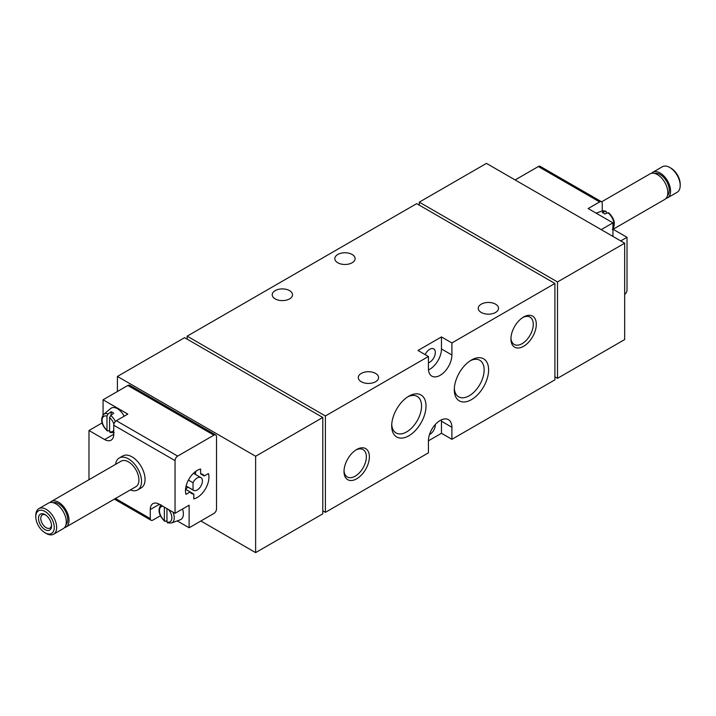 <?xml version="1.0" encoding="UTF-8"?>
<svg xmlns="http://www.w3.org/2000/svg" width="716" height="716" viewBox="0 0 716 716"><rect width="100%" height="100%" fill="white"/><g stroke="black" fill="none" stroke-linecap="round" stroke-linejoin="round"><path stroke-width="1.07" d="M606.416 213.35L606.416 212.106L605.297 211.238L605.924 211.202M609.03 213.61L607.902 212.742L604.85 214.003A11.188 6.462 60 0 0 602.245 212.491L605.297 211.238A10.579 6.113 -120 0 0 601.861 211.077L605.924 211.193M165.477 521.329L164.349 520.46L165.477 521.329L166.962 520.711M167.446 522.877L171.518 522.993L180.235 519.789A12.172 7.026 -120 0 0 182.499 509.013M166.962 508.646L166.962 521.964L168.081 522.832M164.349 507.143L164.349 520.46A8.753 5.057 -120 0 1 159.525 511.654A8.753 5.057 -120 0 1 162.774 506.23M108.098 430.978L106.97 430.11L108.098 430.978L109.584 430.37M115.383 421.5A10.579 6.113 -120 0 0 110.703 415.477L113.754 413.213A11.188 6.462 -120 0 0 111.15 411.709L108.098 413.964A10.579 6.113 -120 0 0 103.614 414.412L110.747 408.469A12.172 7.026 -120 0 1 115.983 407.986A12.172 7.026 -120 0 1 124.11 416.238M110.703 415.477L109.584 417.643L109.584 431.614L110.703 432.491M106.97 416.139A8.753 5.057 -120 0 0 102.084 420.301A8.753 5.057 -120 0 0 106.97 430.11L106.97 416.139L108.098 413.964M102.057 422.95L88.981 430.504L104.626 439.535L113.754 434.263L113.754 425.232A3.687 2.13 -60 0 1 116.359 420.713L127.842 414.09L103.059 399.788L103.059 414.949M177.219 520.899L189.131 527.773L213.905 513.47A3.687 2.13 120 0 0 216.509 508.951L216.509 436.671A3.687 2.13 120 0 0 215.749 434.988A3.687 2.13 120 0 0 213.905 435.167L177.649 456.101A3.687 2.13 120 0 0 175.044 460.621L175.044 513.318L159.399 504.288A12.906 7.455 60 0 0 152.938 503.643A12.906 7.455 60 0 0 150.27 509.55L150.27 518.59A3.687 2.13 120 0 0 151.031 520.281A3.687 2.13 120 0 0 152.875 520.093L160.375 515.762M215.749 434.988L129.686 385.298A3.687 2.13 120 0 0 127.842 385.476L103.059 399.788M119.268 457.971L122.794 455.94A18.446 10.651 60 0 1 132.012 456.853A18.446 10.651 60 0 1 144.059 473.106A18.446 10.651 60 0 1 141.231 487.882L137.714 489.914A18.446 10.651 -120 0 0 137.714 468.622A18.446 10.651 -120 0 0 119.268 457.971A18.446 10.651 -120 0 0 115.58 464.362M88.981 430.504L88.981 479.72M113.754 434.263A12.906 7.455 60 0 1 111.078 440.179A12.906 7.455 60 0 1 104.626 439.535M193.821 494.058L190.161 491.946A11.062 6.39 120 0 0 191.682 493.539A11.062 6.39 120 0 0 193.821 494.058L193.821 498.891A16.593 9.585 120 0 0 205.51 488.751A16.593 9.585 120 0 0 208.446 473.553L204.266 475.97A11.062 6.39 120 0 0 202.744 474.377A11.062 6.39 120 0 0 200.605 473.858L204.266 475.97M185.542 489.279L190.161 491.946L185.981 494.362A16.593 9.585 120 0 1 188.917 479.165A16.593 9.585 120 0 1 200.605 469.025L200.605 473.858M175.044 513.318L189.131 505.192L189.131 527.773M523.611 346.293A17.936 10.355 -60 0 1 510.929 338.972A17.936 10.355 -60 0 1 523.611 317A17.936 10.355 -60 0 1 536.302 324.321A17.936 10.355 -60 0 1 523.611 346.293M356.693 478.807A17.936 10.355 -60 0 1 344.011 471.477A17.936 10.355 -60 0 1 356.693 449.505A17.936 10.355 -60 0 1 369.384 456.835A17.936 10.355 -60 0 1 356.693 478.807M408.854 435.784A24.263 14.007 -60 0 1 391.697 425.877A24.263 14.007 -60 0 1 408.854 396.163A24.263 14.007 -60 0 1 426.011 406.062A24.263 14.007 -60 0 1 408.854 435.784M471.45 399.644A24.263 14.007 -60 0 1 454.293 389.737A24.263 14.007 -60 0 1 471.45 360.023A24.263 14.007 -60 0 1 488.607 369.93A24.263 14.007 -60 0 1 471.45 399.644M325.395 415.969L325.395 512.343L428.419 452.861L428.419 440.814L441.459 433.287L451.894 439.311L554.909 379.838L554.909 283.464L451.894 342.946L451.894 354.984L441.459 348.96L441.459 336.923L417.983 350.473L428.419 356.496L325.395 415.969L187.171 336.162L187.171 339.178M451.894 439.311L451.894 427.264A16.593 9.585 120 0 0 448.449 419.666A16.593 9.585 120 0 0 435.659 424.114A16.593 9.585 120 0 0 428.419 440.814M428.419 356.496L428.419 368.543A16.593 9.585 120 0 0 431.855 376.142A16.593 9.585 120 0 0 444.645 371.694A16.593 9.585 120 0 0 451.894 354.984M255.63 552.618L322.791 513.846L322.791 417.473L255.63 456.253L255.63 552.618L200.865 520.997M557.513 281.961L557.513 378.325L624.674 339.554L624.674 243.189L557.513 281.961L419.29 202.154L419.29 205.17M322.791 417.473L184.567 337.675L117.406 376.446L117.406 391.5M554.909 283.464L416.685 203.657L187.171 336.162M624.674 243.189L486.45 163.382L419.29 202.154M337.791 262.763A10.14 5.853 0 0 0 348.844 264.034A10.14 5.853 0 0 0 355.1 258.619A10.14 5.853 0 0 0 344.96 252.766A10.14 5.853 0 0 0 334.82 258.619A10.14 5.853 0 0 0 337.791 262.763M275.195 298.894A10.14 5.853 0 0 0 286.248 300.165A10.14 5.853 0 0 0 292.513 294.759A10.14 5.853 0 0 0 282.364 288.906A10.14 5.853 0 0 0 272.223 294.759A10.14 5.853 0 0 0 275.195 298.894M481.233 312.453A10.14 5.853 0 0 0 492.286 313.715A10.14 5.853 0 0 0 498.542 308.31A10.14 5.853 0 0 0 488.402 302.456A10.14 5.853 0 0 0 478.261 308.31A10.14 5.853 0 0 0 481.233 312.453M361.258 381.718A10.14 5.853 0 0 0 372.311 382.988A10.14 5.853 0 0 0 378.576 377.574A10.14 5.853 0 0 0 368.436 371.72A10.14 5.853 0 0 0 358.286 377.574A10.14 5.853 0 0 0 361.258 381.718M451.894 342.946L441.459 336.923M325.395 512.343L322.791 510.83M557.513 378.325L554.909 376.822M255.63 456.253L117.406 376.446M428.481 369.93A16.593 9.585 120 0 0 441.459 348.96M428.419 362.788A7.93 4.582 120 0 0 434.612 356.076A7.93 4.582 120 0 0 433.69 348.871A7.93 4.582 120 0 0 429.725 349.265A7.93 4.582 120 0 0 425.161 354.608M429.457 434.639A7.93 4.582 120 0 0 435.319 424.481M441.459 433.287L441.459 421.241A16.593 9.585 120 0 0 441.396 419.853M470.296 360.73A21.104 12.19 -60 0 1 479.774 360.264A21.104 12.19 -60 0 1 483.005 377.18A21.104 12.19 -60 0 1 469.222 395.778A21.104 12.19 -60 0 1 458.661 396.825A21.104 12.19 -60 0 1 454.329 388.385M407.699 396.87A21.104 12.19 -60 0 1 417.177 396.404A21.104 12.19 -60 0 1 420.417 413.32A21.104 12.19 -60 0 1 406.625 431.918A21.104 12.19 -60 0 1 396.073 432.965A21.104 12.19 -60 0 1 391.741 424.516M355.915 449.988A15.797 9.12 -60 0 1 363.084 449.603A15.797 9.12 -60 0 1 365.5 462.259A15.797 9.12 -60 0 1 355.181 476.176A15.797 9.12 -60 0 1 347.278 476.963A15.797 9.12 -60 0 1 344.038 470.564M522.832 317.483A15.797 9.12 -60 0 1 529.992 317.09A15.797 9.12 -60 0 1 532.418 329.754A15.797 9.12 -60 0 1 522.098 343.671A15.797 9.12 -60 0 1 514.195 344.459A15.797 9.12 -60 0 1 510.947 338.059M624.674 294.365A3.687 2.13 120 0 0 627.019 290.016L627.019 237.318L612.941 229.183M601.198 229.63L612.941 222.855L588.158 208.553L599.641 201.93A3.687 2.13 -60 0 1 601.485 201.742A3.687 2.13 -60 0 1 602.245 203.434L602.245 210.951M601.485 201.742L540.195 166.363A3.687 2.13 120 0 0 538.351 166.542L515.135 179.949M620.763 240.925L627.019 237.318M612.941 222.855L612.941 236.414M111.15 411.709L111.15 415.146M185.56 489.082A16.593 9.585 120 0 0 187.914 487.104M195.298 474.332A16.593 9.585 120 0 0 195.826 471.298M186.106 485.976L193.043 489.977L193.043 482.754L188.406 480.078M193.043 489.977A7.375 4.26 120 0 0 193.526 490.344A7.375 4.26 120 0 0 200.901 486.083A7.375 4.26 120 0 0 200.901 477.563A7.375 4.26 120 0 0 193.043 482.754M666.023 198.413A14.75 8.52 -120 0 0 667.518 197.84L677.148 192.282A14.75 8.52 -120 0 0 680.2 185.534L680.2 184.146A13.058 7.536 -120 0 0 670.964 168.153L669.764 167.463A14.75 8.52 -120 0 0 662.389 166.73L652.768 172.287A14.75 8.52 -120 0 0 651.524 173.299M680.2 185.534A14.75 8.52 -120 0 0 669.764 167.463M667.518 197.84A14.75 8.52 -120 0 0 667.518 180.808A14.75 8.52 -120 0 0 652.768 172.287M667.482 195.566A12.906 7.455 -120 0 0 666.596 181.336A12.906 7.455 -120 0 0 654.719 173.451M613.084 229.272L664.779 199.424A14.75 8.52 -120 0 0 664.779 182.383A14.75 8.52 -120 0 0 650.03 173.872L601.601 201.822M130.339 489.914A18.446 10.651 -120 0 0 137.714 489.914M64.476 527.638A14.75 8.52 -120 0 0 65.97 527.074L135.87 486.719A14.75 8.52 -120 0 0 135.87 469.687A14.75 8.52 -120 0 0 121.111 461.167L51.221 501.522A14.75 8.52 -120 0 0 49.977 502.534M65.97 527.074A14.75 8.52 -120 0 0 65.97 510.034A14.75 8.52 -120 0 0 51.221 501.522M65.935 524.801A12.906 7.455 -120 0 0 65.049 510.571A12.906 7.455 -120 0 0 53.172 502.686M46.236 533.483L45.036 532.785L46.236 533.483A14.75 8.52 -120 0 0 53.611 534.208L63.232 528.659A14.75 8.52 -120 0 0 63.232 511.618A14.75 8.52 -120 0 0 48.482 503.097L38.852 508.655A14.75 8.52 -120 0 0 35.8 515.413L35.8 516.8A13.058 7.536 -120 0 0 45.036 532.785A13.058 7.536 -120 0 0 54.264 527.459A13.058 7.536 -120 0 0 45.036 511.466A13.058 7.536 -120 0 0 35.8 516.8M53.611 534.208A14.75 8.52 -120 0 0 53.611 517.176A14.75 8.52 -120 0 0 38.852 508.655M45.036 529.652A9.219 5.325 -120 0 0 51.552 525.893A9.219 5.325 -120 0 0 45.036 514.598A9.219 5.325 -120 0 0 38.512 518.366A9.219 5.325 -120 0 0 45.036 529.652M45.627 514.974A7.625 4.403 -120 0 0 42.351 514.876A7.625 4.403 -120 0 0 41.179 520.98A7.625 4.403 -120 0 0 46.164 527.701A7.625 4.403 -120 0 0 49.977 528.077A7.625 4.403 -120 0 0 51.525 525.195M612.941 228.744A10.579 6.113 -120 0 0 607.902 212.742M171.518 522.993A10.579 6.113 -120 0 0 172.86 512.056M166.962 521.964A8.753 5.057 -120 0 0 171.786 518.733A8.753 5.057 -120 0 0 168.537 509.559M109.584 431.614A8.753 5.057 -120 0 0 113.754 430.37M113.907 424.14A8.753 5.057 -120 0 0 109.584 417.643M177.649 456.101L116.359 420.713M213.905 435.167L127.842 385.476M175.044 460.621L113.754 425.232M150.27 518.59L115.464 498.497M451.894 427.264L441.459 421.241M599.641 201.93L538.351 166.542M150.27 509.55L159.399 504.288M612.386 229.308C615.858 224.251 614.641 218.747 608.716 212.795M601.861 211.077L596.159 213.171M160.993 504.762C157.511 509.819 158.737 515.323 164.662 521.275M110.076 432.536L114.139 432.652M103.614 414.412C100.142 419.469 101.359 424.973 107.284 430.925M151.031 520.281L114.39 499.124M200.901 477.563L193.463 473.276M193.526 490.344L186.088 486.057"/></g></svg>
